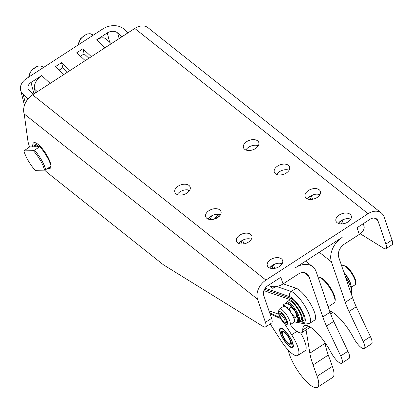 <?xml version="1.0" encoding="UTF-8"?>
<svg xmlns="http://www.w3.org/2000/svg" width="413" height="413" viewBox="0 0 413 413"><rect width="100%" height="100%" fill="white"/><g stroke="black" fill="none" stroke-linecap="round" stroke-linejoin="round"><path stroke-width="0.62" d="M214.388 219.096A11.404 7.109 -47 0 1 218.993 214.719A11.404 7.109 -47 0 1 219.386 214.471M209.938 219.509A11.404 7.109 -47 0 1 212.69 215.302A11.404 7.109 -47 0 0 209.938 219.509M286.271 303.266A10.64 3.087 57 0 1 291.346 305.801A10.64 3.087 57 0 1 297.412 315.011A10.64 3.087 57 0 1 297.551 321.092M297.53 321.159L297.959 321.273A11.404 3.309 -123 0 0 299.095 321.175A11.404 3.309 -123 0 0 298.387 314.83A11.404 3.309 -123 0 0 286.668 302.053A11.404 3.309 -123 0 0 286.121 303.054L286.095 303.214M286.668 302.053L288.501 300.865A11.404 3.309 57 0 1 300.22 313.643A11.404 3.309 57 0 1 300.922 319.987L299.095 321.175L300.354 321.608A13.304 3.862 57 0 0 301.96 321.582A13.304 3.862 57 0 0 299.198 310.354A13.304 3.862 57 0 0 289.069 299.244A13.304 3.862 57 0 0 289.038 299.234L263.886 290.623M284.418 321.975A4.275 1.239 57 0 1 281.805 319.523A4.275 1.239 57 0 1 279.999 315.744A4.275 1.239 57 0 1 279.978 315.14A4.275 1.239 57 0 1 282.44 316.193A4.275 1.239 57 0 1 285.027 320.963A4.275 1.239 57 0 1 284.418 321.975L286.194 322.439A5.699 1.657 -123 0 0 286.436 322.476M279.962 315.274A5.699 1.657 57 0 1 279.72 314.03A5.699 1.657 57 0 1 280.014 313.178A5.699 1.657 57 0 1 283.793 316.022A5.699 1.657 57 0 1 286.524 321.887A5.699 1.657 57 0 1 286.23 322.739A5.699 1.657 57 0 1 284.289 321.933M289.823 324.933A9.504 2.757 -123 0 0 290.318 323.513A9.504 2.757 -123 0 0 285.76 313.741A9.504 2.757 -123 0 0 279.472 308.996L278.212 311.784C279.043 315.94 283.22 326.27 289.823 324.933L293.911 322.279A9.504 2.757 -123 0 0 294.402 320.855A9.504 2.757 -123 0 0 291.449 313.441L295.006 317.654L294.402 320.855L295.166 323.178L293.4 322.61M283.148 306.611L283.664 304.562L285.781 306.895L289.255 308.346L291.449 313.441A9.504 2.757 -123 0 0 285.781 306.895A9.504 2.757 -123 0 0 283.757 306.25A9.504 2.757 -123 0 0 283.555 306.343L279.472 308.996M285.047 331.118A10.831 3.144 57 0 1 292.032 341.799A10.831 3.144 57 0 1 291.284 347.096A10.831 3.144 57 0 1 287.871 344.726A10.831 3.144 57 0 1 280.035 329.786A10.831 3.144 57 0 1 285.047 331.118M291.284 347.096L292.068 347.302A11.404 3.309 -123 0 0 292.518 347.354L292.585 347.354A11.404 3.309 -123 0 0 292.962 347.276L293.013 347.25A11.404 3.309 -123 0 0 293.039 347.24M287.525 343.053A8.172 2.37 -123 0 0 291.304 344.06A8.172 2.37 -123 0 0 285.393 332.79A8.172 2.37 -123 0 0 282.822 330.999A8.172 2.37 -123 0 0 282.255 335A8.172 2.37 -123 0 0 287.525 343.053M289.59 343.879A7.031 2.039 57 0 1 283.638 337.142A7.031 2.039 57 0 1 282.291 332.641A7.031 2.039 57 0 1 284.98 332.981A7.031 2.039 57 0 1 289.281 338.706A7.031 2.039 57 0 1 289.59 343.879L290.303 344.065A7.599 2.204 -123 0 0 291.335 343.652M41.414 159.857A19.003 5.519 -123 0 0 34.516 150.162L33.345 150.662A18.053 5.24 57 0 1 40.335 160.363A18.053 5.24 57 0 1 44.599 170.125L45.766 169.619A19.003 5.519 -123 0 0 41.414 159.857M44.599 170.125L35.203 170.342A18.053 5.24 57 0 1 28.213 160.647A18.053 5.24 57 0 1 23.949 150.884L29.643 146.93L39.849 146.692L34.516 150.162M45.766 169.619L51.104 166.15A19.003 5.519 -123 0 0 46.752 156.393A19.003 5.519 -123 0 0 39.849 146.692M32.684 146.858A14.254 4.135 57 0 1 32.632 145.882A14.254 4.135 57 0 1 32.684 145.34A14.254 4.135 57 0 1 38.884 146.713M32.684 145.34L32.885 144.132A15.204 4.414 57 0 1 38.058 144.338A15.204 4.414 57 0 1 50.944 165.613M50.975 166.238A15.204 4.414 57 0 1 50.969 166.387A15.204 4.414 57 0 1 48.672 168.427L47.908 168.225M37.764 146.739A12.354 3.588 -123 0 0 35.637 145.583A12.354 3.588 -123 0 0 33.804 146.832M34.408 146.816L35.688 145.99A11.404 3.309 57 0 1 36.282 145.82M392.03 240.082L385.928 244.047A11.404 3.309 57 0 1 386.248 248.45A11.404 3.309 57 0 1 385.974 248.714L392.076 244.749A11.404 3.309 -123 0 0 392.35 244.486A11.404 3.309 -123 0 0 392.03 240.082L384.116 216.99A15.204 11.001 -51.5 0 0 381.375 213.01A15.204 11.001 -51.5 0 0 368.076 213.707L265.91 280.091A15.204 11.001 128.5 0 0 257.552 299.229L265.461 322.326A11.404 3.309 57 0 1 265.781 326.724A11.404 3.309 57 0 1 265.507 326.993A11.404 3.309 57 0 1 262.678 326.218L163.946 265.131A11.404 3.309 57 0 1 163.481 264.821A11.404 3.309 57 0 1 162.99 264.449L47.898 173.068A23.753 6.897 -123 0 1 44.64 170.104M265.507 326.993L271.609 323.028A11.404 3.309 -123 0 0 271.883 322.765A11.404 3.309 -123 0 0 271.563 318.361L265.461 322.326M385.974 248.714A11.404 3.309 57 0 1 383.145 247.939L360.224 233.753M188.984 185.437A8.074 5.059 161.1 0 1 190.145 187.032A8.074 5.059 161.1 0 1 185.566 193.852A8.074 5.059 161.1 0 1 176.026 193.862A8.074 5.059 161.1 0 1 174.864 192.267A8.074 5.059 161.1 0 1 179.448 185.447A8.074 5.059 161.1 0 1 188.984 185.437M257.609 140.848A8.074 5.059 161.1 0 1 258.765 142.444A8.074 5.059 161.1 0 1 254.186 149.263A8.074 5.059 161.1 0 1 244.646 149.274A8.074 5.059 161.1 0 1 243.484 147.678A8.074 5.059 161.1 0 1 248.068 140.859A8.074 5.059 161.1 0 1 257.609 140.848M219.809 209.912A8.074 5.059 161.1 0 1 220.97 211.508A8.074 5.059 161.1 0 1 216.386 218.327A8.074 5.059 161.1 0 1 206.851 218.338A8.074 5.059 161.1 0 1 205.689 216.742A8.074 5.059 161.1 0 1 210.269 209.923A8.074 5.059 161.1 0 1 219.809 209.912M288.429 165.324A8.074 5.059 161.1 0 1 289.59 166.919A8.074 5.059 161.1 0 1 285.006 173.739A8.074 5.059 161.1 0 1 275.471 173.749A8.074 5.059 161.1 0 1 274.309 172.154A8.074 5.059 161.1 0 1 278.894 165.334A8.074 5.059 161.1 0 1 288.429 165.324M250.634 234.388A8.074 5.059 161.1 0 1 251.796 235.983A8.074 5.059 161.1 0 1 247.211 242.803A8.074 5.059 161.1 0 1 237.671 242.813A8.074 5.059 161.1 0 1 236.515 241.218A8.074 5.059 161.1 0 1 241.094 234.398A8.074 5.059 161.1 0 1 250.634 234.388M319.254 189.799A8.074 5.059 161.1 0 1 320.416 191.395A8.074 5.059 161.1 0 1 315.831 198.214A8.074 5.059 161.1 0 1 306.291 198.219A8.074 5.059 161.1 0 1 305.135 196.629A8.074 5.059 161.1 0 1 309.714 189.81A8.074 5.059 161.1 0 1 319.254 189.799M281.459 258.863A8.074 5.059 161.1 0 1 282.616 260.458A8.074 5.059 161.1 0 1 278.037 267.278A8.074 5.059 161.1 0 1 268.496 267.283A8.074 5.059 161.1 0 1 267.335 265.693A8.074 5.059 161.1 0 1 271.919 258.874A8.074 5.059 161.1 0 1 281.459 258.863M350.079 214.275A8.074 5.059 161.1 0 1 351.241 215.87A8.074 5.059 161.1 0 1 346.657 222.69A8.074 5.059 161.1 0 1 337.116 222.695A8.074 5.059 161.1 0 1 335.955 221.105A8.074 5.059 161.1 0 1 340.539 214.285A8.074 5.059 161.1 0 1 350.079 214.275M319.925 194.693A8.074 5.059 -18.9 0 0 314.2 194.497A8.074 5.059 -18.9 0 0 311.345 195.86L309.822 196.851A8.074 5.059 -18.9 0 0 307.654 198.751A8.074 5.059 -18.9 0 0 307.54 198.937M350.751 219.169A8.074 5.059 -18.9 0 0 345.025 218.973A8.074 5.059 -18.9 0 0 342.17 220.33L340.648 221.322A8.074 5.059 -18.9 0 0 338.479 223.226A8.074 5.059 -18.9 0 0 338.366 223.407M363.223 223.712L363.941 225.803A11.404 7.14 161.1 0 1 363.982 228.75A11.404 7.14 161.1 0 1 359.315 234.388L344.447 244.052A10.454 7.563 -51.5 0 0 338.701 257.206L352.542 297.608A48.904 14.197 -123 0 0 356.228 306.776L370.425 336.626A11.404 3.309 57 0 1 371.53 343.843L364.287 348.551A11.404 3.309 -123 0 0 363.182 341.334L348.985 311.479A48.904 14.197 57 0 1 345.299 302.316L331.458 261.914A19.478 14.094 128.5 0 1 342.17 237.392L295.656 267.614A19.478 14.094 -51.5 0 1 312.693 266.726A19.478 14.094 -51.5 0 1 316.208 271.826L330.049 312.223L322.806 316.931A48.904 14.197 -123 0 0 326.492 326.094L340.694 355.949A11.404 3.309 57 0 1 341.794 363.166A11.404 3.309 57 0 1 331.128 352.568A28.75 8.348 -123 0 0 304.242 325.852A28.75 8.348 -123 0 0 302.75 329.961A19.003 5.519 57 0 1 301.764 332.671A19.003 5.519 57 0 1 290.293 324.628M280.339 313.09A5.699 1.657 -123 0 0 280.277 313.328L279.978 315.14M341.794 266.235L342.635 265.688A11.404 3.309 57 0 1 343.766 265.595A11.404 3.309 57 0 1 350.73 272.136A11.404 3.309 57 0 1 355.557 282.213A11.404 3.309 57 0 1 355.608 283.814A11.404 3.309 57 0 1 355.056 284.81L351.391 287.195M355.608 283.814L355.805 282.606A10.454 3.036 -123 0 0 355.758 281.134A10.454 3.036 -123 0 0 351.334 271.899A10.454 3.036 -123 0 0 344.953 265.905L343.766 265.595M351.019 285.455A11.404 3.309 -123 0 0 350.983 285.187A11.404 3.309 -123 0 0 343.822 272.162M292.698 347.581A11.497 3.335 57 0 1 283.633 339.698A11.497 3.335 57 0 1 280.195 328.283A11.497 3.335 57 0 1 280.22 328.263A11.497 3.335 57 0 1 289.286 336.146A11.497 3.335 57 0 1 292.724 347.565A11.497 3.335 57 0 1 292.698 347.581M300.664 332.955A20.903 6.066 57 0 1 305.393 343.404A20.903 6.066 57 0 1 305.093 350.745L297.85 355.448A20.903 6.066 57 0 1 281.268 341.071L270.205 323.942M283.69 322.45L291.65 334.778A20.903 6.066 57 0 1 298.15 348.113A20.903 6.066 57 0 1 297.85 355.448M306.069 329.879L309.848 353.177A57.009 16.551 -123 0 0 313.054 364.963L317.107 376.279A25.658 7.449 57 0 1 318.273 380.197A25.658 7.449 57 0 1 317.416 387.358A25.658 7.449 57 0 1 302.13 376.744A25.658 7.449 57 0 1 288.599 351.489L288.289 350.131M317.416 387.358L332.666 377.446A25.658 7.449 -123 0 0 333.523 370.285A25.658 7.449 -123 0 0 332.357 366.367L328.299 355.056A57.009 16.551 57 0 1 325.098 343.27L324.985 342.568M351.339 288.971A13.304 3.862 -123 0 0 344.096 272.957M264.49 289.317L290.566 298.243A13.304 3.862 57 0 1 290.597 298.253A13.304 3.862 57 0 1 300.721 309.363A13.304 3.862 57 0 1 303.483 320.591L301.96 321.582M242.725 240.449A8.074 5.059 161.1 0 1 245.58 239.086A8.074 5.059 -18.9 0 0 239.029 243.34A8.074 5.059 161.1 0 1 241.202 241.44L242.725 240.449L243.902 243.876M273.551 264.919A8.074 5.059 161.1 0 1 276.4 263.561A8.074 5.059 -18.9 0 0 269.854 267.815A8.074 5.059 161.1 0 1 272.028 265.91L273.551 264.919L274.722 268.352M268.321 285.378A11.404 7.14 -18.9 0 0 274.795 286.705A11.404 7.14 -18.9 0 0 283.07 283.932L297.938 274.273A10.454 7.563 128.5 0 1 307.081 273.793A10.454 7.563 128.5 0 1 308.965 276.529L322.806 316.931M318.051 277.2A15.204 4.414 57 0 1 319.203 277.237A15.204 4.414 57 0 1 330.808 289.539A15.204 4.414 57 0 1 334.989 301.531A15.204 4.414 57 0 1 334.256 302.863L328.19 306.802M334.989 301.531L335.186 300.323A14.254 4.135 -123 0 0 331.272 289.079A14.254 4.135 -123 0 0 320.385 277.546L319.203 277.237M273.05 286.72A4.342 1.26 57 0 1 272.869 288.212A4.342 1.26 57 0 1 271 287.087A4.342 1.26 57 0 1 270.288 286.261M272.869 288.212L274.304 287.768A4.749 1.378 -123 0 0 274.408 287.722A4.749 1.378 -123 0 0 274.624 286.715M283.235 283.829L296.142 288.248A19.003 5.519 57 0 1 310.622 304.087A19.003 5.519 57 0 1 314.598 320.168L309.642 323.389A19.003 5.519 -123 0 0 305.666 307.308A19.003 5.519 -123 0 0 291.186 291.464L276.607 286.477M341.794 363.166L349.037 358.458A11.404 3.309 -123 0 0 347.937 351.241L333.74 321.391A48.904 14.197 57 0 1 330.049 312.223L331.092 311.541M301.764 332.671L309.007 327.968A19.003 5.519 -123 0 0 309.812 326.791M333.74 321.391L326.492 326.094M278.698 314.19L268.992 310.87M283.204 331.138A7.599 2.204 -123 0 0 282.409 331.918L282.291 332.641M359.315 234.388L357.038 227.733L369.996 219.308A7.599 5.498 -51.5 0 1 376.646 218.962A7.599 5.498 -51.5 0 1 378.019 220.955L374.395 218.079M385.928 244.047L378.019 220.955M283.07 283.932L280.794 277.278L267.83 285.698A7.599 5.498 128.5 0 0 263.649 295.269L271.563 318.361M348.985 311.479L356.228 306.776M329.631 311.004A28.75 8.348 57 0 1 353.621 337.953A11.404 3.309 -123 0 0 364.287 348.551M332.3 312.176A19.003 5.519 57 0 1 331.5 313.353L330.643 313.906M314.2 194.497A8.074 5.059 -18.9 0 0 307.654 198.751M345.025 218.973A8.074 5.059 -18.9 0 0 338.479 223.226M381.375 213.01L148.05 27.748A15.204 11.001 128.5 0 0 134.752 28.44L32.586 94.83A15.204 11.001 128.5 0 0 24.228 113.967L27.847 140.554A23.753 6.897 -123 0 0 29.638 146.935M282.131 263.757A8.074 5.059 -18.9 0 0 276.4 263.561M251.305 239.282A8.074 5.059 -18.9 0 0 245.58 239.086M289.105 170.218A8.074 5.059 -18.9 0 0 276.715 174.462M220.485 214.806A8.074 5.059 -18.9 0 0 208.095 219.05M258.28 145.743A8.074 5.059 -18.9 0 0 245.895 149.986M189.66 190.331A8.074 5.059 -18.9 0 0 177.27 194.575M49.477 167.208A14.254 4.135 57 0 1 47.949 168.199M127.927 32.88L123.823 29.055A15.204 11.037 165.7 0 0 102.93 28.874L26.685 78.418A15.204 11.037 -14.3 0 0 20.65 90.287A15.204 11.037 -14.3 0 0 23.18 94.448L28.012 98.955M35.487 92.946L34.501 89.079A11.404 7.109 -47 0 1 41.708 75.533L31.032 82.471A7.599 5.519 -14.3 0 0 28.017 88.408A7.599 5.519 -14.3 0 0 29.282 90.488L33.381 94.309M105.052 47.743L96.601 39.865L107.277 32.926A7.599 5.519 165.7 0 1 117.726 33.014L119.145 38.585M63.881 74.495L55.43 66.617L61.532 62.652L69.983 70.53M85.228 60.623L76.777 52.745L82.879 48.78L91.33 56.658M121.83 36.84L117.726 33.014M33.345 150.662L23.949 150.884M280.618 328.123A11.404 3.309 -123 0 0 280.53 328.206L280.494 328.252A11.404 3.309 -123 0 0 280.288 328.588L280.277 328.645A11.404 3.309 -123 0 0 280.153 329.063A11.404 3.309 -123 0 0 280.148 329.115L280.122 329.269M295.166 323.178L297.339 321.763L297.938 318.557L294.985 311.144L289.317 304.598L285.842 303.147L283.664 304.562M289.317 304.598L289.074 304.438A9.504 2.757 57 0 1 289.085 304.443A9.504 2.757 57 0 1 289.317 304.598A9.504 2.757 57 0 1 294.985 311.144A9.504 2.757 57 0 1 297.892 318A9.504 2.757 57 0 1 297.897 318.031M291.428 306.931L289.255 308.346M297.179 316.239L295.006 317.654M297.938 318.557L297.892 318M96.601 39.865A11.404 7.109 -47 0 1 106.322 39.121L111.247 43.716M80.514 56.225L84.175 53.845L82.879 48.78M59.162 70.096L62.822 67.717L61.532 62.652M189.071 191.178L187.647 189.851M88.888 58.243L84.175 53.845M67.541 72.115L62.822 67.717M214.657 219.014L219.969 215.565M28.781 77.055A9.504 5.927 -47 0 1 37.697 66.328A9.504 5.927 -47 0 1 43.035 67.04L40.65 65.889L37.299 66.188L31.212 70.577L28.595 77.179M278.589 312.718A7.599 2.204 57 0 1 283.013 314.128A7.599 2.204 57 0 1 287.66 323.193A7.599 2.204 57 0 1 283.235 321.784A7.599 2.204 57 0 1 278.589 312.718M311.345 195.86L312.522 199.288M342.17 220.33L343.342 223.763M296.962 331.324L291.65 334.778M280.923 318.645L278.981 317.871A3.8 3.314 -65.7 0 1 277.495 316.389L269.679 312.863M280.086 317.329A53.21 15.446 57 0 1 279.1 317.029A53.21 15.446 57 0 1 277.495 316.389M309.642 323.389L305.388 324.076A3.8 3.49 -77.8 0 1 305.259 324.045A3.8 3.49 -77.8 0 1 303.147 322.346L298.532 321.345M265.182 288.233L289.756 296.648A15.204 4.414 57 0 1 302.352 311.159A15.204 4.414 57 0 1 303.147 322.346M296.142 288.248L291.186 291.464A3.8 3.412 108.9 0 0 289.503 293.803A3.8 3.412 108.9 0 0 289.756 296.648M290.566 298.243L289.038 299.234M78.341 44.857A9.504 5.927 -47 0 1 87.257 34.129A9.504 5.927 -47 0 1 92.595 34.837L90.204 33.685L86.854 33.985L80.772 38.378L78.15 44.976M308.965 276.529L303.989 272.575M347.937 351.241L340.694 355.949M308.599 326.156L302.75 329.961M272.028 265.91L272.921 268.527M241.202 241.44L242.095 244.052M332.357 366.367L317.107 376.279M328.299 355.056L313.054 364.963M325.098 343.27L309.848 353.177M345.299 302.316L352.542 297.608M363.182 341.334L370.425 336.626M340.648 221.322L341.541 223.939M309.822 196.851L310.715 199.464M319.295 252.255L331.458 261.914M368.076 213.707L134.752 28.44M32.586 94.83L265.91 280.091M257.552 299.229L24.228 113.967M23.18 94.448L25.384 103.064M31.032 82.471L33.964 93.937M109.657 42.229L107.277 32.926M50.159 83.411L41.708 75.533M37.351 91.732L34.501 89.079M278.981 317.871L270.004 313.823M93.075 35.281L92.595 34.837M276.22 286.539L274.408 287.722M312.693 266.726L305.641 261.13M305.388 324.076L296.684 322.186M345.268 276.38L348.226 281.289L350.792 287.107L351.706 290.845L351.504 294.583M24.481 105.279L20.65 90.287M280.035 329.786L280.153 329.063M43.515 67.484L43.035 67.04"/></g></svg>
